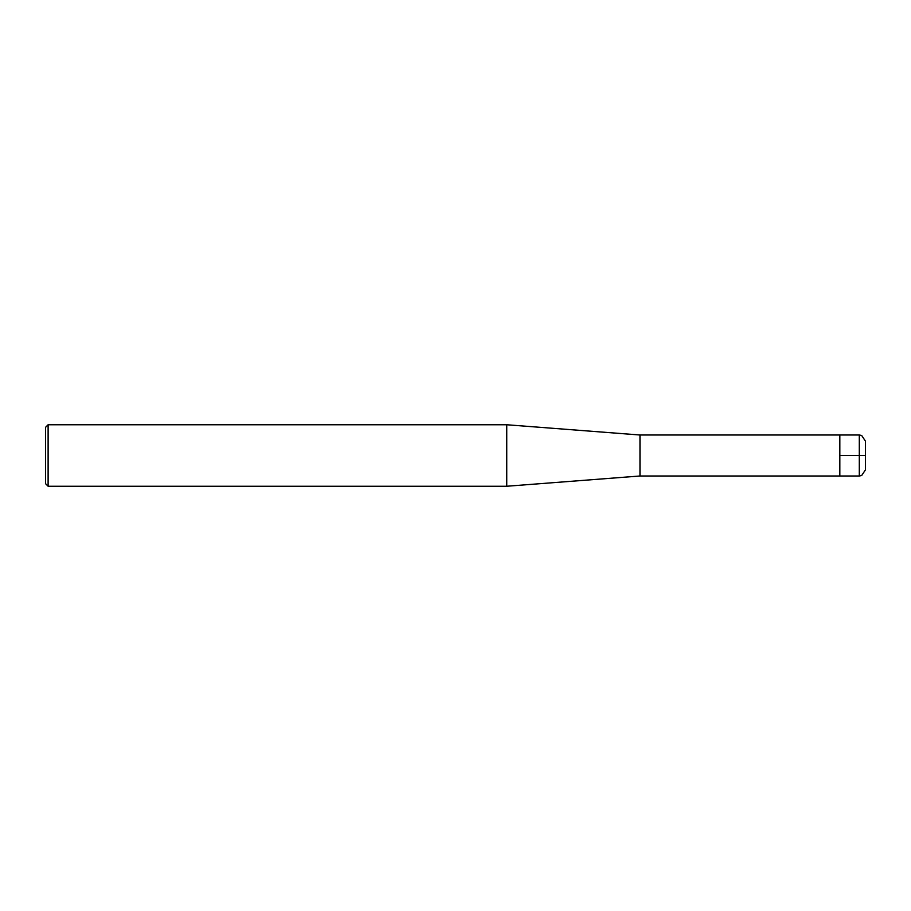 <?xml version="1.0" encoding="UTF-8"?>
<svg xmlns="http://www.w3.org/2000/svg" width="911" height="911" viewBox="0 0 911 911"><rect width="100%" height="100%" fill="white"/><g stroke="black" fill="none" stroke-linecap="round" stroke-linejoin="round"><path stroke-width="1.37" d="M859.301 435.002L639.977 435.002L639.977 475.997L839.828 475.997L839.828 435.002L839.828 455.5L865.45 455.5L865.45 469.848L865.45 441.152L861.658 435.469L859.301 435.002L859.301 475.997L861.658 475.531L865.45 469.848M639.977 435.002L506.744 424.754L506.744 486.246L639.977 475.997M48.112 486.246L45.55 483.684L45.55 427.316L48.112 424.754L48.112 486.246L506.744 486.246M859.301 475.997L839.828 475.997L839.828 455.5M48.112 424.754L506.744 424.754"/></g></svg>
